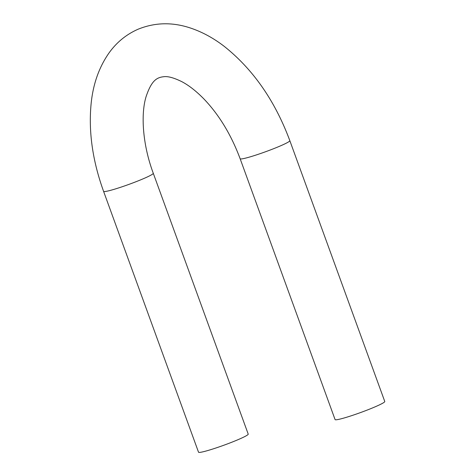 <?xml version="1.0" encoding="UTF-8"?>
<svg xmlns="http://www.w3.org/2000/svg" width="476" height="476" viewBox="0 0 476 476"><rect width="100%" height="100%" fill="white"/><g stroke="black" fill="none" stroke-linecap="round" stroke-linejoin="round"><path stroke-width="0.71" d="M153.278 173.276A26.436 2.112 -20 0 1 129.157 184.301A26.436 2.112 -20 0 1 103.589 191.364L198.528 452.2A26.436 2.112 -20 0 0 224.095 445.143A26.436 2.112 -20 0 0 248.216 434.118L153.278 173.276C142.663 144.847 140.652 114.579 146.037 96.795C151.66 79.944 157.068 77.439 163.934 76.69C168.046 76.172 173.99 77.826 181.772 81.64C188.764 85.299 196.082 91.005 203.722 98.764C219.002 114.668 231.14 134.666 240.142 158.746L335.08 419.588A26.436 2.112 160 0 0 349.045 416.494A26.436 2.112 160 0 0 374.672 407.022A26.436 2.112 160 0 0 384.769 401.5L289.83 140.664A26.436 2.112 160 0 1 279.739 146.186A26.436 2.112 160 0 1 254.107 155.658A26.436 2.112 160 0 1 240.142 158.746M103.589 191.364C92.427 160.46 88.31 130.87 91.231 102.59C93.296 83.538 99.21 67.009 108.98 53.009C116.626 42.316 126.348 34.379 138.159 29.197C154.813 22.473 172.026 22.015 189.805 27.81C201.77 31.719 213.236 37.896 224.196 46.333C253.089 69.306 274.967 100.751 289.83 140.664"/></g></svg>
